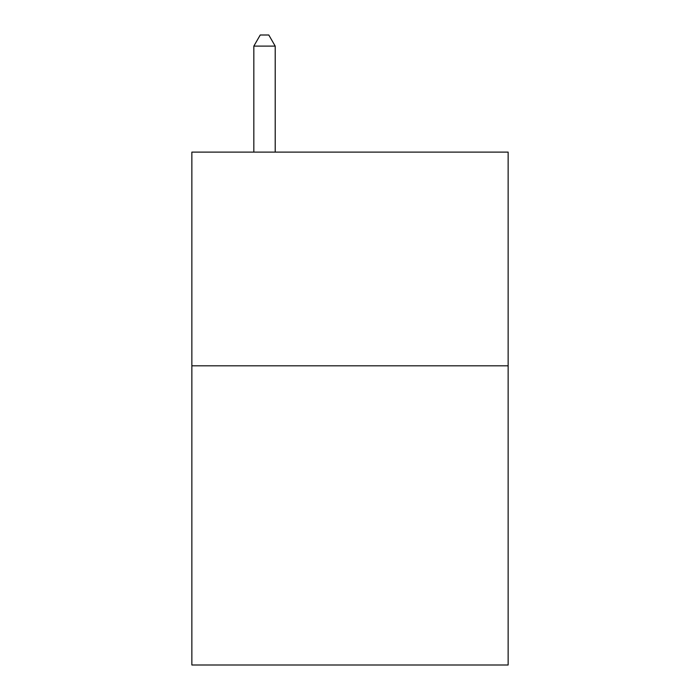 <?xml version="1.0" encoding="UTF-8"?>
<svg xmlns="http://www.w3.org/2000/svg" width="700" height="700" viewBox="0 0 700 700"><rect width="100%" height="100%" fill="white"/><g stroke="black" fill="none" stroke-linecap="round" stroke-linejoin="round"><path stroke-width="1.05" d="M508.139 365.811L508.139 665L191.861 665L191.861 152.11L508.139 152.11L508.139 365.811L191.861 365.811M275.205 152.11L275.205 46.113L253.829 46.113L253.829 152.11M253.829 46.113L260.243 35L268.791 35L275.205 46.113"/></g></svg>
